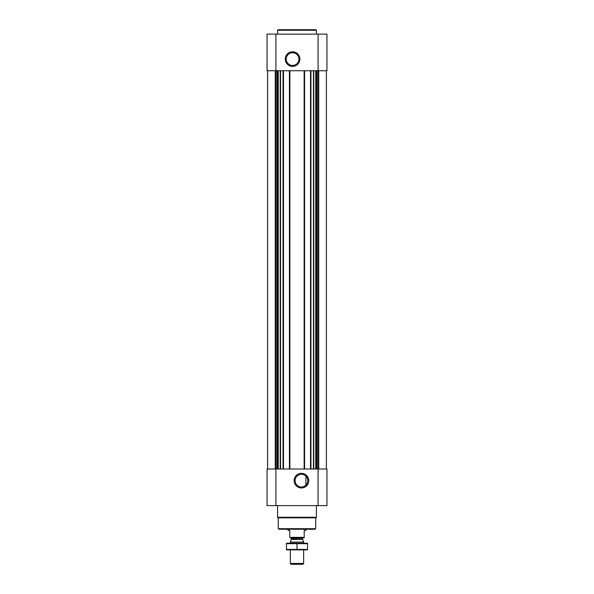 <?xml version="1.0" encoding="UTF-8"?>
<svg xmlns="http://www.w3.org/2000/svg" width="594" height="594" viewBox="0 0 594 594"><rect width="100%" height="100%" fill="white"/><g stroke="black" fill="none" stroke-linecap="round" stroke-linejoin="round"><path stroke-width="0.89" d="M304.603 475.155L305.539 475.809M301.44 474.309A6.348 6.348 0 0 1 306.935 483.828A6.348 6.348 0 0 1 295.938 483.828A6.348 6.348 0 0 1 301.44 474.309M305.873 485.194L305.873 476.113L305.873 485.194M267.604 70.745L267.604 469.008M326.396 70.745L326.396 469.008M267.048 505.613L267.048 469.008L326.952 469.008L326.952 505.613L267.048 505.613M301.44 473.359A7.299 7.299 0 0 1 307.759 484.303A7.299 7.299 0 0 1 295.114 484.303A7.299 7.299 0 0 1 301.44 473.359M310.506 70.745L310.506 469.008M304.574 70.745L304.574 469.008M289.427 70.745L289.427 469.008M283.494 70.745L283.494 469.008M267.048 70.745L267.048 34.14L326.952 34.14L326.952 70.745L267.048 70.745M292.56 51.797A7.299 7.299 0 0 1 298.886 62.749A7.299 7.299 0 0 1 286.241 62.749A7.299 7.299 0 0 1 292.56 51.797M315.659 528.69L278.341 528.69L278.898 529.247L315.102 529.247L315.659 528.69L315.852 517.827L316.416 517.263L316.416 505.613M278.341 528.69L278.148 517.827L315.852 517.827M278.148 517.827L277.584 517.263L316.416 517.263M277.584 517.263L277.584 505.613M277.584 34.14L277.584 30.257L316.416 30.257L316.416 34.14M277.584 30.257L278.141 29.7L315.86 29.7L316.416 30.257M292.56 52.747A6.348 6.348 0 0 1 298.062 62.273A6.348 6.348 0 0 1 287.065 62.273A6.348 6.348 0 0 1 292.56 52.747M304.21 537.362L289.79 537.362L304.21 537.674L304.21 530.464L305.873 530.464L305.873 529.247M289.79 537.362L289.79 530.464L288.127 530.464L288.127 529.247M303.653 563.446L290.347 563.446L291.194 564.3L302.806 564.3L303.653 563.446L303.653 549.881M290.347 543.22L290.347 542.084L303.653 542.084L303.653 543.22M290.347 563.446L290.347 549.881M290.674 537.674L291.342 539.218L290.347 542.084M286.464 549.866L307.536 549.866M307.536 549.428L286.464 549.428L286.464 543.673L307.536 543.673L307.536 549.428M297 549.428L297 543.673M286.464 543.235L307.536 543.235M318.748 70.745L318.748 469.008M326.373 70.745L326.373 469.008L326.373 70.745M280.546 70.745L280.546 469.008M283.048 70.745L283.048 469.008M289.872 70.745L289.872 469.008M304.128 70.745L304.128 469.008M310.952 70.745L310.952 469.008M313.454 70.745L313.454 469.008M267.627 70.745L267.627 469.008L267.627 70.745M275.252 70.745L275.252 469.008M318.08 505.613L318.08 469.008M275.92 505.613L275.92 469.008M318.325 70.745L318.325 469.008M317.189 70.745L317.189 469.008M316.802 70.745L316.802 469.008M316.543 70.745L316.543 469.008M315.756 70.745L315.756 469.008M313.773 70.745L313.773 469.008M280.227 70.745L280.227 469.008M278.244 70.745L278.244 469.008M277.457 70.745L277.457 469.008M277.198 70.745L277.198 469.008M276.811 70.745L276.811 469.008M275.675 70.745L275.675 469.008M318.08 70.745L318.08 34.14M275.92 70.745L275.92 34.14M291.305 539.449L302.695 539.449L303.653 542.084M291.342 539.218L302.695 539.449M291.342 538.342L302.658 538.342L303.326 537.674M302.658 539.218L302.658 538.342"/></g></svg>
